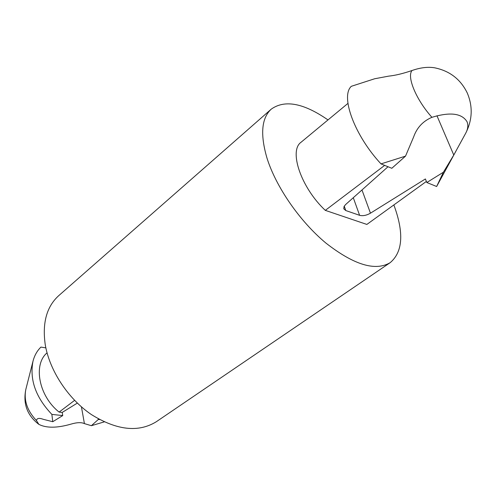 <?xml version="1.0" encoding="UTF-8"?>
<svg xmlns="http://www.w3.org/2000/svg" width="496" height="496" viewBox="0 0 496 496"><rect width="100%" height="100%" fill="white"/><g stroke="black" fill="none" stroke-linecap="round" stroke-linejoin="round"><path stroke-width="0.74" d="M388.021 166.743L345.687 204.482L344.088 206.41L343.753 208.797L345.78 210.546L359.606 215.32C362.861 216.144 366.482 215.438 370.462 213.181L425.382 178.957L426.82 182.509L436.635 186.502L443.387 172.23L453.772 155.031L465.756 133.126C472.446 119.821 472.948 106.442 467.269 92.994C460.586 79.267 449.686 70.866 434.57 67.791C427.868 66.693 420.366 67.599 412.058 70.5C403.019 73.588 395.256 75.46 388.771 76.117L374.672 78.759L351.329 86.304C340.219 96.212 354.454 135.439 380.996 163.885L391.815 168.287L405.53 156.122L380.996 163.885M426.82 182.509L443.387 172.23M104.203 421.898L91.382 425.698L98.338 419.442L99.615 419.585M91.382 425.698L84.419 423.615C81.4 422.201 76.917 422.375 70.959 424.13C57.096 428.116 46.395 428.197 38.855 424.365L36.487 420.596C36.785 418.184 39.091 417.768 43.406 419.349L52.762 421.718L51.869 414.396C35.731 397.395 29.438 379.657 33.003 361.187C34.491 355.465 37.138 350.765 40.939 347.088L45.855 347.876M465.756 133.126C468.001 128.842 468.41 125.017 466.99 121.65C461.751 113.262 450.064 111.817 431.929 117.316C422.964 121.154 416.863 127.714 413.627 136.977L405.53 156.122M77.326 403.099L62.211 412.436L62.738 415.58L52.762 421.718M74.592 400.371L59.123 412.095C38.831 396.168 32.928 364.634 47.046 352.848M456.029 150.964L436.635 186.502M51.869 414.396L62.738 415.58M59.123 412.095L62.211 412.436M393.855 204.935C404.122 232.748 402.882 251.999 390.135 262.688L156.283 421.749C138.415 432.723 116.771 430.323 91.357 414.544C67.971 398.654 49.439 370.338 45.198 344.354C42.203 322.809 46.705 306.59 58.689 295.69L271.256 109.139C284.772 99.485 303.688 103.081 327.992 119.927M390.135 262.688C375.298 271.43 353.884 264.889 325.891 243.059C299.844 221.421 276.036 186.961 267.015 158.187C260.078 134.453 261.491 118.104 271.256 109.139M384.673 165.379L325.308 210.366L366.86 224.434L426.386 181.437M325.308 210.366C301.097 187.742 288.604 150.753 301.078 142.234L347.938 103.391M98.22 418.81L98.338 419.442M81.431 406.863L84.419 423.615M436.964 115.766L453.772 155.031M361.975 189.962L370.462 213.181M431.929 117.316C416.169 99.832 406.584 76.657 412.058 70.5M36.487 420.596C27.243 410.769 23.684 400.39 25.817 389.472C22.915 403.88 27.261 415.512 38.855 424.365M344.236 206.156L345.78 210.546M353.288 197.706L359.606 215.32M25.817 389.472L33.003 361.187"/></g></svg>
